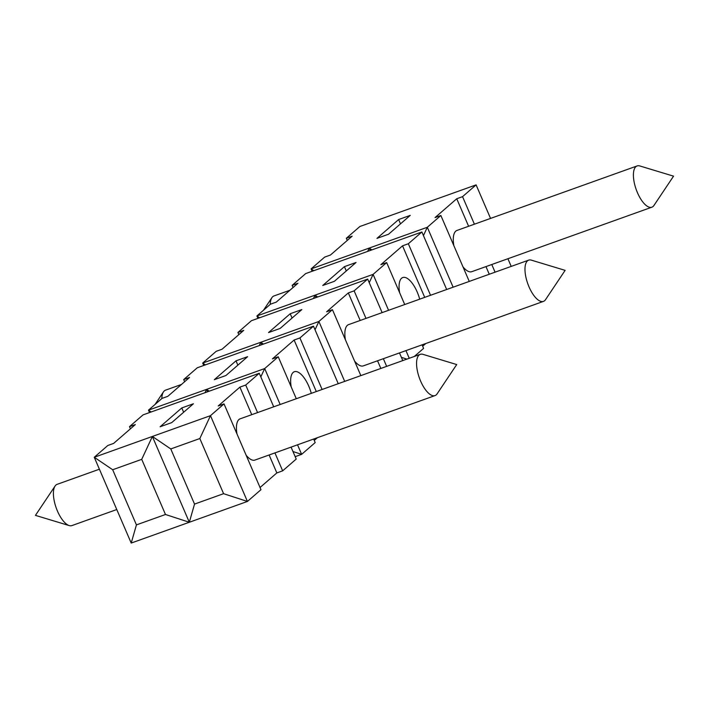 <?xml version="1.0" encoding="UTF-8"?>
<svg xmlns="http://www.w3.org/2000/svg" width="709" height="709" viewBox="0 0 709 709"><rect width="100%" height="100%" fill="white"/><g stroke="black" fill="none" stroke-linecap="round" stroke-linejoin="round"><path stroke-width="1.06" d="M152.373 436.46L94.262 457.27L107.821 445.491L113.626 443.409L135.313 424.576L129.499 426.65L143.05 414.88L259.264 373.271L245.713 385.049L239.899 387.132L218.212 405.965L224.026 403.891L210.476 415.66L199.832 438.534L223.583 493.686L247.423 501.449L210.476 415.66L152.373 436.46L189.321 522.258L194.532 504.09L170.78 448.939L152.373 436.46L141.729 459.343L165.481 514.495L189.321 522.258L131.209 543.059L136.429 524.89L165.481 514.495M99.411 469.207L57.119 484.344A21.908 8.8 70.3 0 0 55.922 485.053A21.908 8.8 70.3 0 0 55.063 486.055A21.908 8.8 70.3 0 0 56.215 507.936A21.908 8.8 70.3 0 0 69.216 525.582A21.908 8.8 70.3 0 0 71.884 525.599L116.772 509.523M453.84 245.615A21.908 8.8 -109.7 0 1 455.798 231.134A21.908 8.8 -109.7 0 1 456.986 230.434L637.116 165.941A21.908 8.8 70.3 0 0 635.92 166.65A21.908 8.8 70.3 0 0 636.806 191.12A21.908 8.8 70.3 0 0 651.881 207.188A21.908 8.8 70.3 0 0 653.937 205.486L673.55 176.16L639.784 165.95A21.908 8.8 70.3 0 0 637.116 165.941M651.881 207.188L471.76 271.68A21.908 8.8 -109.7 0 1 462.986 266.85M181.513 384.438L165.543 390.154A21.908 8.8 70.3 0 0 164.346 390.863A21.908 8.8 70.3 0 0 163.478 391.855A21.908 8.8 70.3 0 0 161.829 398.564M225.941 375.513L214.322 379.669L236.008 360.837L247.627 356.671L225.941 375.513M280.152 328.418L268.534 332.574L290.22 313.733L301.839 309.576L280.152 328.418M422.679 346.222L425.808 343.511M414.295 356.467L423.601 348.385L422.077 344.84M317.676 296.982L315 295.174L373.102 274.365L386.662 262.596L380.848 264.679L402.535 245.837L408.34 243.754L421.89 231.985L305.685 273.585L292.135 285.364L297.94 283.281L276.262 302.123L270.448 304.196L256.897 315.975L257.925 318.376M313.458 298.489L315 295.174L256.897 315.975L259.574 317.783M356.051 262.481L334.364 281.313L322.746 285.479L344.423 266.637L356.051 262.481M401.391 357.336L406.877 359.126M453.122 287.189L427.314 227.27L440.865 215.501L435.06 217.574L456.738 198.742L462.552 196.659L476.102 184.881L359.897 226.49L346.346 238.259L352.151 236.186L330.474 255.018L324.66 257.101L311.109 268.879L312.137 271.272M346.346 238.259L347.277 240.422M422.945 354.34A21.908 8.8 70.3 0 0 420.269 354.332A21.908 8.8 70.3 0 0 419.081 355.041A21.908 8.8 70.3 0 0 419.967 379.519A21.908 8.8 70.3 0 0 435.042 395.578A21.908 8.8 70.3 0 0 437.099 393.876L456.711 364.559L422.945 354.34M344.698 381.389L318.89 321.469L332.45 309.691L326.636 311.774L348.323 292.932L354.128 290.85L367.687 279.08L251.473 320.681L237.923 332.459L238.853 334.621M386.662 262.596L404.715 304.524M369.238 282.687L373.102 274.365L388.576 310.303M405.947 350.618L409.244 358.284M314.255 440.422L317.384 437.701M209.252 391.182L206.576 389.365L264.687 368.565L278.238 356.787L272.424 358.869L294.111 340.028L316.303 391.554M291.204 386.901A21.908 8.8 -109.7 0 1 293.163 372.429A21.908 8.8 -109.7 0 1 294.359 371.72A21.908 8.8 -109.7 0 1 311.286 393.353M181.796 407.932L193.415 403.767L171.729 422.608L160.11 426.774L181.796 407.932L183.658 412.248M292.135 285.364L293.065 287.517M224.026 403.891L260.974 489.68L247.423 501.449L189.321 522.258M278.238 356.787L296.291 398.715M313.662 439.039L315.186 442.584L301.635 454.354L295.174 456.667M388.576 234.218L376.958 238.384L398.635 219.542L410.254 215.376L388.576 234.218M131.209 543.059L94.262 457.27L112.678 469.739L141.729 459.343M398.635 219.542L400.496 223.858M294.111 340.028L299.925 337.954L313.475 326.175L197.262 367.785L183.711 379.554L189.525 377.472L167.838 396.313L162.024 398.396L148.473 410.165L149.51 412.567M263.464 344.078L260.788 342.27L261.825 344.671M237.923 332.459L243.736 330.376L222.05 349.218L216.236 351.301L202.685 363.07L203.722 365.472M274.932 452.9L282.661 470.838L296.211 459.069L291.071 447.122M259.264 373.271L273.701 406.806M245.713 385.049L257.571 412.585M313.475 326.175L338.246 383.702M371.888 249.887L369.212 248.07L370.249 250.472M423.45 235.592L427.314 227.27L369.212 248.07L367.67 251.394M205.034 392.689L206.576 389.365L207.613 391.767M421.89 231.985L446.67 289.502M408.34 243.754L430.531 295.281M223.583 493.686L194.532 504.09M206.576 389.365L148.473 410.165L151.15 411.982M367.687 279.08L382.124 312.607M399.486 352.931L402.792 360.589M205.362 364.887L202.685 363.07L260.788 342.27L259.246 345.593M269.119 454.983L276.847 472.921L282.661 470.838M239.899 387.132L251.757 414.668M260.043 487.517L276.847 472.921M236.992 434.005A21.908 8.8 -109.7 0 1 238.951 419.524A21.908 8.8 -109.7 0 1 240.147 418.824L420.269 354.332M435.042 395.578L254.912 460.07A21.908 8.8 -109.7 0 1 246.147 455.24M112.678 469.739L136.429 524.89M440.865 215.501L469.261 281.42M369.212 248.07L311.109 268.879L313.777 270.687M236.008 360.837L237.869 365.153M332.45 309.691L360.837 375.61M170.78 448.939L199.832 438.534M183.711 379.554L184.641 381.717M344.423 266.637L346.284 270.953M462.552 196.659L474.41 224.195M491.771 264.51L495.077 272.176M456.738 198.742L468.605 226.268M485.966 266.593L489.263 274.25M354.128 290.85L365.986 318.385M383.356 358.701L386.653 366.367M299.925 337.954L322.108 389.48M315 295.174L316.037 297.567M348.323 292.932L360.181 320.468M377.543 360.784L380.839 368.45M345.416 339.806A21.908 8.8 -109.7 0 1 347.375 325.334A21.908 8.8 -109.7 0 1 348.571 324.625L528.692 260.141A21.908 8.8 70.3 0 0 527.496 260.841A21.908 8.8 70.3 0 0 528.382 285.319A21.908 8.8 70.3 0 0 543.457 301.387A21.908 8.8 70.3 0 0 545.522 299.677L565.126 270.359L531.369 260.15A21.908 8.8 70.3 0 0 528.692 260.141M543.457 301.387L363.336 365.871A21.908 8.8 -109.7 0 1 354.562 361.049M260.815 376.878L264.687 368.565L280.161 404.493M297.523 444.809L301.635 454.354L292.968 451.536M289.937 290.238L273.958 295.954A21.908 8.8 70.3 0 0 272.77 296.663A21.908 8.8 70.3 0 0 271.901 297.665A21.908 8.8 70.3 0 0 270.253 304.374M260.788 342.27L318.89 321.469L315.026 329.782M290.22 313.733L292.073 318.057M476.102 184.881L490.548 218.416M507.91 258.732L511.207 266.398M399.628 292.711A21.908 8.8 -109.7 0 1 401.586 278.238A21.908 8.8 -109.7 0 1 402.783 277.529A21.908 8.8 -109.7 0 1 419.701 299.154M402.535 245.837L424.718 297.363M129.499 426.65L130.429 428.812M55.063 486.055L35.45 515.372L69.216 525.582M155.058 404.449L163.478 391.855M263.482 310.25L271.901 297.665"/></g></svg>
